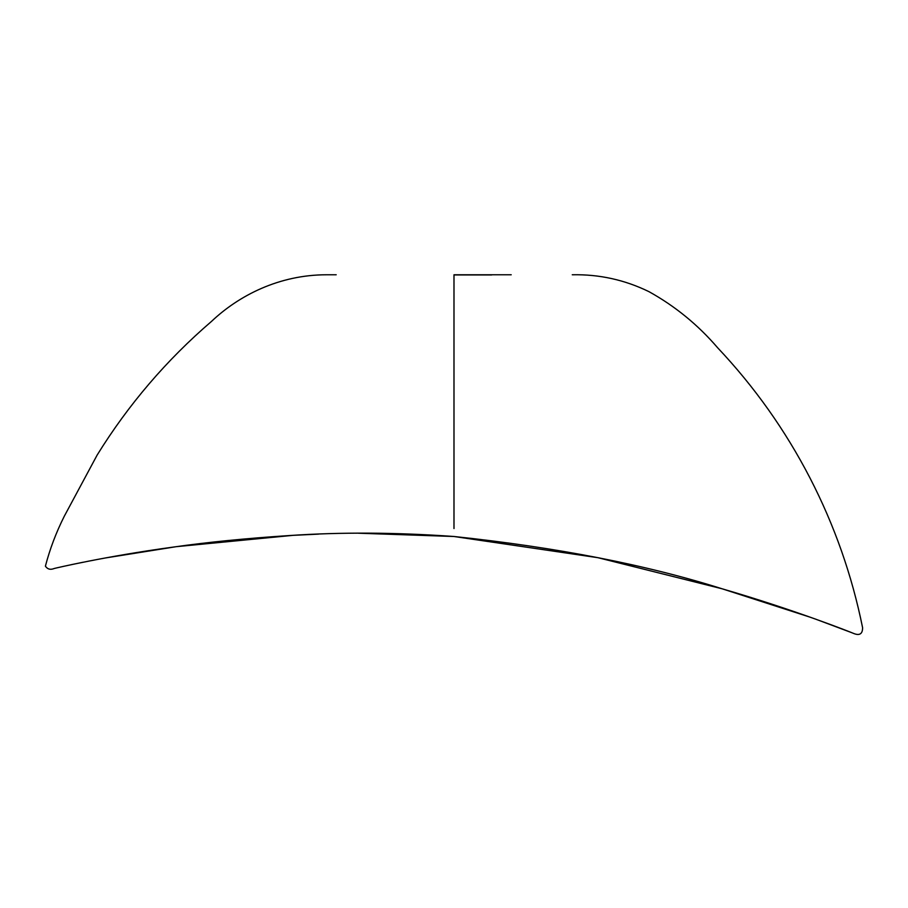 <?xml version="1.0" encoding="UTF-8"?>
<svg xmlns="http://www.w3.org/2000/svg" width="908" height="908" viewBox="0 0 908 908"><rect width="100%" height="100%" fill="white"/><g stroke="black" fill="none" stroke-linecap="round" stroke-linejoin="round"><path stroke-width="1.36" d="M453.989 310.752L453.989 528.547L453.989 274.772L511.215 274.772M358.206 533.2L453.966 536.492L597.941 557.694L722.098 588.781L810.367 617.258M491.75 274.931L453.989 274.931M336.198 274.772L326.642 274.772C279.233 274.749 238.861 295.497 211.519 321.387C166.516 360.045 128.391 404.593 97.156 455.044L64.32 516.175C56.148 532.44 49.849 549.102 45.4 566.172C47.534 569.271 50.473 570.042 54.253 568.487L54.242 568.487C55.002 568.249 105.68 556.275 173.156 547.104C207.092 542.235 245.739 538.399 289.084 535.572C340.795 532.054 395.763 532.36 453.989 536.492C556.91 547.388 646.269 564.821 722.064 588.781C794.386 609.756 851.817 632.615 853.089 633.228L853.089 633.228C859.411 635.963 862.577 634.125 862.6 627.712C852.022 575.4 834.497 525.516 810.038 478.085C785.329 430.324 754.537 386.887 717.649 347.775C698.025 324.882 675.132 306.178 648.97 291.661C624.761 279.846 599.189 274.216 572.256 274.772M71.221 564.697L83.207 562.222M105.044 558.023L176.186 546.684L292.875 535.357L318.606 534.12M815.191 618.972L851.715 632.672"/></g></svg>
